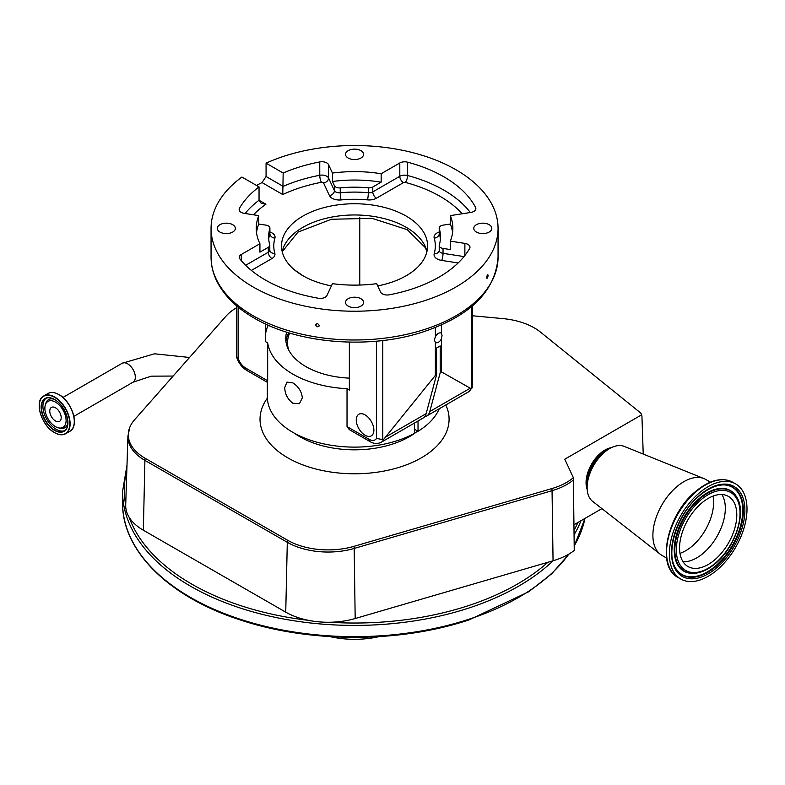 <?xml version="1.0" encoding="UTF-8"?>
<svg xmlns="http://www.w3.org/2000/svg" width="785" height="785" viewBox="0 0 785 785"><rect width="100%" height="100%" fill="white"/><g stroke="black" fill="none" stroke-linecap="round" stroke-linejoin="round"><path stroke-width="1.18" d="M472.491 315.776L502.842 318.602A57.413 33.147 180 0 1 534.291 327.885A57.413 33.147 180 0 1 540.394 332.035L640.079 412.498A8.193 4.73 180 0 1 641.404 414.195A8.193 4.73 180 0 1 641.581 414.863A6.761 3.905 -60 0 1 641.855 415.736A6.761 3.905 -60 0 1 641.944 416.531L643.229 454.064M587.2 489.506A26.641 15.376 -60 0 1 600.486 453.23A26.641 15.376 -60 0 1 611.358 447.666M573.511 479.9A57.805 33.372 180 0 1 552.051 490.694L553.052 560.775A60.013 34.648 180 0 0 574.247 550.442L573.374 477.692L564.788 459.205L641.581 414.863M601.918 508.631L573.982 524.753M710.415 482.147L705.793 479.478A43.823 25.297 120 0 0 703.949 478.585L624.173 446.371A31.792 18.359 120 0 0 609.611 448.598A31.792 18.359 120 0 0 604.352 452.356A31.792 18.359 120 0 0 587.131 487.534A31.792 18.359 120 0 0 592.479 501.252L660.264 554.239A43.823 25.297 120 0 0 661.971 555.387L666.593 558.057M703.949 478.585A43.823 25.297 120 0 0 676.631 486.837A43.823 25.297 120 0 0 660.264 554.239M699.092 493.127A54.911 31.704 120 0 0 670.812 540.885A54.911 31.704 120 0 0 680.732 579.016A54.911 31.704 120 0 0 717.274 569.802A54.911 31.704 120 0 0 745.554 522.045A54.911 31.704 120 0 0 735.633 483.913A54.911 31.704 120 0 0 699.092 493.127M701.486 503.205A40.477 23.364 120 0 0 680.634 538.412A40.477 23.364 120 0 0 687.945 566.515A40.477 23.364 120 0 0 714.88 559.725A40.477 23.364 120 0 0 735.731 524.517A40.477 23.364 120 0 0 728.421 496.414A40.477 23.364 120 0 0 701.486 503.205M330.063 636.625A66.509 38.396 0 0 0 379.057 636.625M553.052 560.775L355.183 618.531A60.013 34.648 180 0 1 329.622 622.25A60.013 34.648 180 0 1 308.319 620.317A60.013 34.648 180 0 1 285.74 612.153L143.351 530.228A60.013 34.648 180 0 1 129.123 517.227A60.013 34.648 180 0 1 125.708 505.04A60.013 34.648 180 0 1 125.718 504.932A230.29 132.959 0 0 1 126.827 470.333M573.374 477.692A57.413 33.147 180 0 1 551.875 488.574L354.006 546.331A57.413 33.147 180 0 1 287.575 540.227L145.186 458.303A57.413 33.147 180 0 1 129.741 427.452A57.413 33.147 180 0 1 134.559 419.779L226.041 316.12A57.413 33.147 180 0 1 236.619 307.72M414.382 429.189L418.022 431.299A87.213 50.358 0 0 0 439.276 408.74M267.342 382.315L267.342 396.759A87.213 50.358 0 0 0 292.884 432.368A87.213 50.358 0 0 0 414.382 433.399L414.382 423.105M418.022 421.005L418.022 431.299M292.884 403.245C287.742 399.428 285.014 394.227 284.71 387.623L286.976 382.099L292.884 382.903C298.447 386.475 301.597 391.44 302.333 397.799L299.428 403.686L292.884 403.245M238.13 307.082L238.13 358.421A12.03 6.947 -120 0 0 245.676 368.067L267.665 380.764L267.665 342.878A87.213 50.358 0 0 0 292.884 374.131A87.213 50.358 0 0 0 347.029 388.693L347.029 426.579L369.019 439.276A12.03 6.947 -120 0 0 376.564 438.344L376.564 341.171M267.665 380.764C267.518 382.992 267.41 382.933 267.342 380.568M286.653 332.143A68.805 39.721 0 0 0 285.76 338.521A68.805 39.721 0 0 0 305.905 366.615A68.805 39.721 0 0 0 349.354 378.135M472.256 387.662L468.39 391.931A17.182 9.92 -120 0 0 471.118 388.683L471.805 388.33L471.805 306.395M472.491 305.816L472.491 386.612L471.805 388.33M489.163 224.687A9.018 5.21 0 0 0 479.331 223.558A9.018 5.21 0 0 0 473.767 228.376A9.018 5.21 0 0 0 476.407 232.056A9.018 5.21 0 0 0 486.239 233.184A9.018 5.21 0 0 0 491.812 228.376A9.018 5.21 0 0 0 489.163 224.687M360.943 150.661A9.018 5.21 0 0 0 351.111 149.533A9.018 5.21 0 0 0 345.537 154.341A9.018 5.21 0 0 0 348.177 158.03A9.018 5.21 0 0 0 358.009 159.159A9.018 5.21 0 0 0 363.583 154.341A9.018 5.21 0 0 0 360.943 150.661M232.713 224.687A9.018 5.21 0 0 0 222.881 223.558A9.018 5.21 0 0 0 217.308 228.376A9.018 5.21 0 0 0 219.957 232.056A9.018 5.21 0 0 0 229.789 233.184A9.018 5.21 0 0 0 235.353 228.376A9.018 5.21 0 0 0 232.713 224.687M360.943 298.722A9.018 5.21 0 0 0 351.111 297.593A9.018 5.21 0 0 0 345.537 302.402A9.018 5.21 0 0 0 348.177 306.091A9.018 5.21 0 0 0 358.009 307.22A9.018 5.21 0 0 0 363.583 302.402A9.018 5.21 0 0 0 360.943 298.722M486.69 277.527C487.181 274.887 487.652 274.22 488.113 275.525C487.652 278.175 487.181 278.842 486.69 277.527L486.975 278.351M487.838 274.701L488.113 275.525M315.609 324.951C316.816 323.165 318.023 323.351 319.24 325.51C318.023 327.306 316.816 327.119 315.609 324.951L315.717 324.44M319.24 325.51L319.122 326.02M245.097 213.491A126.316 72.926 180 0 1 259.04 200.234L265.938 204.218L261.052 203.138L259.04 200.234L259.04 186.908L241.937 177.037A143.498 82.847 0 0 0 211.057 228.376A143.498 82.847 0 0 0 253.094 286.957A143.498 82.847 0 0 0 409.476 304.914A143.498 82.847 0 0 0 498.063 228.376A143.498 82.847 0 0 0 456.026 169.795A143.498 82.847 0 0 0 266.066 163.152L283.179 173.034L282.767 194.543L262.043 182.581A143.498 82.847 0 0 0 256.489 185.437M262.043 182.581L266.066 176.488L266.066 163.152M335.745 187.046A5.152 2.973 180 0 1 334.41 185.711L332.447 181.492L332.447 173.073A98.302 56.755 180 0 1 381.157 173.74L381.157 182.159L372.787 186.987A5.152 2.973 180 0 1 368.312 187.821A85.928 49.612 180 0 0 340.248 187.88A5.152 2.973 180 0 1 335.745 187.046M439.286 228.533L439.286 233.439A5.152 2.973 180 0 1 439.217 232.949L439.217 228.033A5.152 2.973 180 0 0 439.286 228.533A85.928 49.612 180 0 1 440.483 236.795A85.928 49.612 180 0 1 439.286 245.057A5.152 2.973 180 0 0 439.217 245.548A5.152 2.973 180 0 0 440.728 247.658A5.152 2.973 180 0 0 443.034 248.423L450.345 249.561L450.345 241.142L464.877 243.389A6.879 3.964 180 0 1 469.979 247.226A6.879 3.964 180 0 1 469.626 248.472A126.316 72.926 180 0 1 389.36 294.807A6.879 3.964 180 0 1 382.344 293.845A6.879 3.964 180 0 1 380.568 292.069L376.672 283.67A98.302 56.755 0 0 1 332.447 283.67L326.972 295.464A6.879 3.964 180 0 1 318.367 298.241A126.316 72.926 180 0 1 265.242 279.941A126.316 72.926 180 0 1 239.896 258.971A6.879 3.964 180 0 1 239.268 257.303A6.879 3.964 180 0 1 241.28 254.497L259.923 243.733L259.923 252.152L268.293 247.314A5.152 2.973 180 0 0 269.804 245.214A5.152 2.973 180 0 0 269.736 244.734A85.928 49.612 180 0 1 268.627 236.795A85.928 49.612 180 0 1 269.834 228.533A5.152 2.973 180 0 0 269.903 228.033A5.152 2.973 180 0 0 266.086 225.158L258.775 224.029A98.302 56.755 0 0 0 256.528 232.586M439.217 228.033A5.152 2.973 180 0 1 443.034 225.158L450.345 224.029L450.345 215.61A98.302 56.755 180 0 1 452.857 228.376A98.302 56.755 180 0 1 450.345 241.142M452.592 232.586A98.302 56.755 0 0 0 450.345 224.029M381.157 182.159A98.302 56.755 0 0 0 332.447 181.492M259.04 186.908A126.316 72.926 0 0 0 239.494 208.28A6.879 3.964 0 0 0 239.14 209.526A6.879 3.964 0 0 0 241.152 212.333A6.879 3.964 0 0 0 244.243 213.363L258.775 215.61L258.775 224.029M331.417 285.907A73.034 42.164 180 0 1 302.912 275.731A73.034 42.164 180 0 1 281.521 245.911A73.034 42.164 180 0 1 326.609 206.955A73.034 42.164 180 0 1 406.208 216.101A73.034 42.164 180 0 1 427.599 245.911A73.034 42.164 180 0 1 377.703 285.907M450.345 215.61L470.774 212.45A6.879 3.964 0 0 0 475.867 208.614A6.879 3.964 0 0 0 475.573 207.475A126.316 72.926 0 0 0 407.552 162.171A6.879 3.964 0 0 0 399.8 162.976L381.157 173.74M332.447 173.073L328.552 164.683A6.879 3.964 0 0 0 319.76 161.936A126.316 72.926 0 0 0 283.179 173.034M259.923 243.733A98.302 56.755 180 0 1 256.253 228.376A98.302 56.755 180 0 1 258.775 215.61M294.218 269.677L303.295 275.957M441.445 324.961L441.445 333.321A5.456 3.15 120 0 0 441.141 333.095A5.456 3.15 120 0 0 435.371 336.834L434.331 339.925L435.371 342.329L435.371 375.397L383.983 438.992A17.182 9.92 60 0 1 381.255 442.23C377.585 444.055 373.866 443.859 370.088 441.631A5.152 2.973 -60 0 1 369.019 439.276M435.371 327.541L435.371 336.834M435.371 342.329A5.456 3.15 120 0 0 435.685 342.545A5.456 3.15 120 0 0 441.445 338.816L442.043 335.47L441.445 333.321M238.13 358.421L236.619 356.998L236.619 305.816M382.786 340.523L382.786 439.728L376.564 438.344M382.786 439.728L383.983 438.992M268.225 325.206A89.362 51.594 0 0 0 265.35 335.519M267.665 342.878L265.35 341.534L265.35 323.901M359.765 217.259L359.765 285.053M441.445 338.816L441.445 371.894L440.228 372.59L429.787 411.556A17.182 9.92 60 0 1 426.647 416.03A17.182 9.92 60 0 1 424.626 416.737M471.118 388.683L441.445 371.894M365.074 435.243A12.462 7.193 -120 0 0 371.305 435.861A12.462 7.193 -120 0 0 373.209 425.872A12.462 7.193 -120 0 0 365.074 414.892A12.462 7.193 -120 0 0 358.843 414.274A12.462 7.193 -120 0 0 356.93 424.263A12.462 7.193 -120 0 0 365.074 435.243M349.354 342.113L349.354 390.037L347.029 388.693M370.088 441.631L349.335 429.65L347.029 426.579M381.255 442.23L422.997 418.13A17.182 9.92 -120 0 0 426.147 413.656L436.588 374.7L435.371 375.397M440.228 372.59L440.228 345.891L436.588 348L436.588 374.7M288.694 332.771A68.746 39.692 0 0 0 285.956 341.573M289.665 333.066A67.019 38.7 0 0 0 288.792 350.198M55.49 402.126A15.003 8.664 60 0 1 65.999 418.817A15.003 8.664 60 0 1 58.286 427.805A15.003 8.664 60 0 1 55.49 426.628A15.003 8.664 60 0 1 45.255 405.237A15.003 8.664 60 0 1 55.49 402.126M61.201 417.679A8.076 4.661 60 0 1 59.523 421.368A8.076 4.661 60 0 1 53.301 419.21A8.076 4.661 60 0 1 49.769 411.075A8.076 4.661 60 0 1 51.447 407.386A8.076 4.661 60 0 1 57.668 409.544A8.076 4.661 60 0 1 61.201 417.679M173.151 376.054L151.299 376.152L133.077 382.177A10.911 6.3 -120 0 0 135.334 377.183A10.911 6.3 -120 0 0 130.575 366.202A10.911 6.3 -120 0 0 122.166 363.278L62.918 397.485M608.316 449.344A26.808 15.474 120 0 0 601.496 453.72A26.808 15.474 120 0 0 587.131 486.033M609.611 448.598L606.226 450.551A27.004 15.592 120 0 0 601.761 453.75A27.004 15.592 120 0 0 587.131 483.629L587.131 487.534M696.315 491.518A54.911 31.704 120 0 0 668.025 539.275A54.911 31.704 120 0 0 677.946 577.407C655.73 566.427 667.27 514.244 695.647 491.43C709.571 479.939 721.974 476.897 732.856 482.304A54.911 31.704 120 0 0 696.315 491.518M699.592 495.227A51.898 29.967 120 0 0 672.51 561.981A51.898 29.967 120 0 0 716.774 567.702A51.898 29.967 120 0 0 743.866 500.948A51.898 29.967 120 0 0 699.592 495.227M675.963 568.762A50.633 29.231 120 0 0 715.959 566.466A50.633 29.231 120 0 0 743.101 515.804A50.633 29.231 120 0 0 724.369 484.914C716.617 484.737 708.335 488.339 699.513 495.708C677.259 513.665 664.856 553.278 675.963 568.762M675.826 568.536A50.368 29.084 120 0 0 715.478 566.034A50.368 29.084 120 0 0 742.453 515.814A50.368 29.084 120 0 0 724.113 484.904M736.359 496.473A46.56 26.876 120 0 0 736.212 496.248A46.56 26.876 120 0 0 699.435 498.357A46.56 26.876 120 0 0 674.482 544.947A46.56 26.876 120 0 0 691.703 573.354A46.56 26.876 120 0 0 691.968 573.364M692.233 573.374C699.778 573.482 707.56 570.155 715.557 563.394C735.614 546.998 746.977 511.859 736.497 496.699A46.295 26.729 120 0 0 699.916 498.789A46.295 26.729 120 0 0 675.11 545.124A46.295 26.729 120 0 0 692.233 573.374L691.703 573.354M700.73 500.025A45.03 25.993 120 0 0 677.229 557.939A45.03 25.993 120 0 0 715.635 562.904A45.03 25.993 120 0 0 739.136 504.99A45.03 25.993 120 0 0 700.73 500.025M683.038 561.766A40.477 23.364 120 0 0 703.409 553.101A40.477 23.364 120 0 0 721.857 494.54M679.977 553.356A39.535 22.824 120 0 0 692.213 546.075A39.535 22.824 120 0 0 713.045 496.091M569.213 553.886L551.659 573.825L528.707 591.762L469.224 619.816C400.173 643.013 310.36 643.17 241.073 620.199C169.158 597.336 121.852 550.884 122.558 502.704A232.007 133.95 0 0 0 469.538 619.041A232.007 133.95 0 0 0 568.772 554.141M122.558 502.704L122.558 491.479A232.007 133.95 0 0 0 469.538 607.816A232.007 133.95 0 0 0 553.121 560.755M329.622 622.25A230.29 132.959 0 0 0 468.684 605.549A230.29 132.959 0 0 0 547.93 562.266M129.123 517.227A230.29 132.959 0 0 0 308.319 620.317M574.198 545.85A232.007 133.95 0 0 0 584.962 518.414L574.198 546.144M551.875 488.574A8.596 3.169 73.7 0 1 552.051 490.694L354.182 548.45L355.183 618.531M354.006 546.331A8.596 3.169 73.7 0 1 354.182 548.45A57.805 33.372 180 0 1 287.3 542.307L144.911 460.383A8.596 4.955 -60.1 0 1 145.186 458.303M287.575 540.227A8.596 4.955 119.9 0 0 287.3 542.307L285.74 612.153M574.08 534.811A232.007 133.95 0 0 0 580.969 520.72M574.041 530.326A230.29 132.959 0 0 0 577.888 522.496M267.371 398.132A94.524 54.567 0 0 0 301.891 464.524A94.524 54.567 0 0 0 421.398 457.802A94.524 54.567 0 0 0 445.801 404.962M294.287 433.153A77.332 44.647 0 0 0 409.24 436.754A77.332 44.647 0 0 0 417.591 431.043M282.168 251.524A73.034 42.164 180 0 1 331.172 217.19A73.034 42.164 180 0 1 406.208 227.326A73.034 42.164 180 0 1 426.952 251.524M253.094 315.727A143.498 82.847 0 0 0 409.476 333.684A143.498 82.847 0 0 0 498.063 257.137C495.492 291.431 469.921 316.551 421.319 332.497C367.969 349.531 296.985 343.506 254.154 318.082C236.717 307.995 224.363 295.857 217.072 281.678C213.088 273.729 211.087 265.556 211.057 257.137A143.498 82.847 0 0 0 253.094 315.727M266.066 176.488L283.179 186.369A126.316 72.926 180 0 1 319.76 175.271A5.152 1.325 -100.8 0 0 321.379 182.306A121.155 69.953 0 0 0 282.767 194.543M319.76 161.936L319.76 175.271A6.879 3.964 180 0 1 326.776 176.232A6.879 3.964 180 0 1 328.552 178.009A5.152 4.062 -24.9 0 1 323.577 182.993A1.717 0.991 0 0 0 323.126 182.542A1.717 0.991 0 0 0 321.379 182.306M328.552 164.683L328.552 178.009L334.41 190.627A5.152 4.062 -24.9 0 1 329.425 195.602L323.577 182.993M329.425 195.602A10.313 5.956 0 0 0 332.094 198.271A10.313 5.956 0 0 0 341.102 199.93A5.152 0.697 -95.6 0 1 340.248 192.786A5.152 2.973 180 0 1 335.745 191.962A5.152 2.973 180 0 1 334.41 190.627L334.41 185.711M340.248 187.88L340.248 192.786A85.928 49.612 180 0 1 368.312 192.737A5.152 0.677 -84.7 0 1 367.488 199.881A80.776 46.629 0 0 0 341.102 199.93M372.787 186.987L372.787 191.903A5.152 2.973 180 0 1 368.312 192.737L368.312 187.821M399.8 162.976L399.8 176.301A6.879 3.964 180 0 1 407.552 175.506A5.152 1.766 -75.1 0 1 405.384 182.414A1.717 0.991 0 0 0 403.451 182.62A5.152 2.973 -120 0 1 399.8 176.301L372.787 191.903A5.152 2.973 -120 0 0 376.427 198.212A10.313 5.956 0 0 1 367.488 199.881M403.451 182.62L376.427 198.212M407.552 162.171L407.552 175.506A126.316 72.926 180 0 1 470.313 212.519M462.179 213.775A121.155 69.953 0 0 0 405.384 182.414M439.217 232.949L439.286 233.439A5.152 4.151 -16.3 0 1 434.203 238.149A10.313 5.956 0 0 1 439.217 231.997M439.286 233.439A85.928 49.612 180 0 1 440.385 239.248M439.227 250.631A5.152 4.151 16.3 0 1 439.149 250.915A5.152 4.151 16.3 0 1 434.203 253.683A80.776 46.629 0 0 0 434.203 238.149M443.034 248.423L443.034 253.339A5.152 2.973 180 0 1 440.728 252.564A5.152 2.973 180 0 1 439.217 250.464L439.217 245.548M434.203 253.683A10.313 5.956 0 0 0 437.078 258.883A10.313 5.956 0 0 0 441.7 260.424A5.152 1.089 -81.2 0 0 443.034 253.339L464.023 256.587M458.146 262.965L441.7 260.424M245.646 265.31L268.293 252.23A5.152 2.973 60 0 0 271.944 258.54L251.357 270.423M271.944 258.54A10.313 5.956 0 0 0 274.828 253.378A5.152 4.151 -15.7 0 1 269.863 250.562A5.152 4.151 -15.7 0 1 269.795 250.278M269.863 250.562L269.804 250.121A5.152 2.973 180 0 1 268.293 252.23L268.293 247.314M268.735 239.248A85.928 49.612 180 0 1 269.834 233.439A5.152 4.151 16.3 0 0 274.917 238.149A80.776 46.629 0 0 0 274.828 253.378M269.834 233.439L269.903 232.949A5.152 2.973 180 0 1 269.834 233.439L269.834 228.533M274.917 238.149A10.313 5.956 0 0 0 269.903 231.997M265.938 204.218A121.155 69.953 0 0 0 253.467 214.786M241.28 260.64L241.28 254.497M464.877 255.508L464.877 243.389M475.573 209.752L475.573 207.475M239.494 210.773L239.494 208.28M245.676 368.067A5.152 2.973 120 0 0 246.745 370.422C241.996 367.459 238.64 363.092 236.668 357.312M426.147 413.656L385.975 436.852M469.97 388.359L429.787 411.556M143.351 530.228L144.911 460.383A57.805 33.372 180 0 1 127.926 436.126L125.708 505.04M54.862 392.912A21.676 12.521 60 0 1 58.904 394.59M59.003 394.649A21.676 12.521 60 0 1 73.761 425.647M58.855 394.61A21.823 12.599 60 0 1 73.113 413.842A21.823 12.599 60 0 1 69.767 431.338C79.697 426.736 72.171 401.429 58.963 394.6C54.705 392.215 51.035 391.852 47.934 393.53A21.823 12.599 60 0 1 58.855 394.61M39.25 406.022A21.823 12.599 60 0 1 43.774 395.934A21.823 12.599 60 0 1 54.685 397.024A21.823 12.599 60 0 1 68.943 416.256A21.823 12.599 60 0 1 65.597 433.742A21.823 12.599 60 0 1 54.685 432.663M54.528 397.288A21.607 12.472 60 0 1 69.796 423.753A21.607 12.472 60 0 1 54.528 432.564A21.607 12.472 60 0 1 39.25 406.11A21.607 12.472 60 0 1 54.528 397.288M54.528 399.457A18.958 10.941 60 0 1 67.932 422.673A18.958 10.941 60 0 1 54.528 430.406A18.958 10.941 60 0 1 41.124 407.189A18.958 10.941 60 0 1 54.528 399.457M67.932 422.575A18.732 10.813 60 0 1 64.046 431.063A18.732 10.813 60 0 1 54.685 430.131A18.732 10.813 60 0 1 42.449 413.626A18.732 10.813 60 0 1 45.314 398.613A18.732 10.813 60 0 1 54.607 399.496M64.763 430.582A18.732 10.813 60 0 1 56.177 429.277A18.732 10.813 60 0 1 44.146 413.45A18.732 10.813 60 0 1 46.089 398.24M45.255 405.237L45.658 403.765A16.23 9.371 60 0 1 53.871 399.173M67.844 423.38A16.23 9.371 60 0 1 59.758 428.188L58.286 427.805M641.855 415.736A8.596 8.596 0 0 0 641.404 414.195M677.946 577.407L680.732 579.016M732.856 482.304L735.633 483.913M122.558 491.479L126.984 465.22M426.903 251.74L425.49 247.795L407.278 229.681L372.07 218.348L331.407 219.26L297.976 232.105L282.217 251.74M498.063 257.137L498.063 228.376M211.057 257.137L211.057 228.376M269.903 232.949L269.903 228.033M269.804 250.121L269.804 245.214M267.499 382.403L246.745 370.422M468.39 391.931L426.647 416.03M129.741 427.452L127.926 436.126M133.077 382.177L73.829 416.384M47.934 393.53L43.774 395.934C33.833 400.546 41.369 425.853 54.567 432.672C58.826 435.057 62.506 435.42 65.597 433.742L69.767 431.338M64.046 431.063C72.377 427.393 65.989 405.394 54.567 399.555C50.927 397.534 47.846 397.22 45.314 398.613M122.166 363.278L154.488 353.799L189.548 357.469"/></g></svg>

